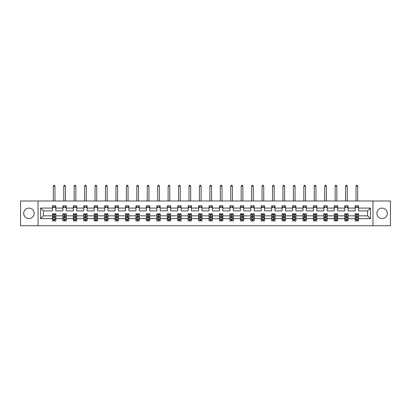 <?xml version="1.0" encoding="UTF-8"?>
<svg xmlns="http://www.w3.org/2000/svg" width="411" height="411" viewBox="0 0 411 411"><rect width="100%" height="100%" fill="white"/><g stroke="black" fill="none" stroke-linecap="round" stroke-linejoin="round"><path stroke-width="0.62" d="M382.086 208.141A5.22 5.22 0 0 0 376.866 213.36A5.22 5.22 0 0 0 382.086 218.58A5.22 5.22 0 0 0 387.306 213.36A5.22 5.22 0 0 0 382.086 208.141M28.914 208.141A5.22 5.22 0 0 0 23.694 213.36A5.22 5.22 0 0 0 28.914 218.58A5.22 5.22 0 0 0 34.134 213.36A5.22 5.22 0 0 0 28.914 208.141M372.952 200.984L20.55 200.984L20.55 225.742L390.45 225.742L390.45 200.984L372.952 200.984L372.952 225.742M358.531 218.647L358.531 215.837L367.568 215.837L370.378 218.647L358.531 218.647L358.531 220.892L357.262 220.892L357.262 219.186M38.048 225.742L38.048 200.984M355.186 218.647L348.091 218.647L348.091 215.837L355.186 215.837L355.186 220.892L358.531 220.892L358.531 219.104L357.904 219.104M348.091 218.647L348.091 220.892L346.822 220.892L346.822 219.186M344.747 218.647L337.657 218.647L337.657 215.837L344.747 215.837L344.747 220.892L348.091 220.892L348.091 219.104L347.465 219.104M337.657 218.647L337.657 220.892L336.383 220.892L336.383 219.186M334.307 218.647L327.218 218.647L327.218 215.837L334.307 215.837L334.307 220.892L337.657 220.892L337.657 219.104L337.025 219.104M327.218 218.647L327.218 220.892L325.944 220.892L325.944 219.186M323.873 218.647L316.778 218.647L316.778 215.837L323.873 215.837L323.873 220.892L327.218 220.892L327.218 219.104L326.586 219.104M316.778 218.647L316.778 220.892L315.504 220.892L315.504 219.186M313.434 218.647L306.339 218.647L306.339 215.837L313.434 215.837L313.434 220.892L316.778 220.892L316.778 219.104L316.146 219.104M306.339 218.647L306.339 220.892L305.07 220.892L305.07 219.186M302.994 218.647L295.899 218.647L295.899 215.837L302.994 215.837L302.994 220.892L306.339 220.892L306.339 219.104L305.712 219.104M295.899 218.647L295.899 220.892L294.63 220.892L294.63 219.186M292.555 218.647L285.46 218.647L285.46 215.837L292.555 215.837L292.555 220.892L295.899 220.892L295.899 219.104L295.273 219.104M285.46 218.647L285.46 220.892L284.191 220.892L284.191 219.186M282.116 218.647L275.026 218.647L275.026 215.837L282.116 215.837L282.116 220.892L285.46 220.892L285.46 219.104L284.833 219.104M275.026 218.647L275.026 220.892L273.752 220.892L273.752 219.186M271.676 218.647L264.586 218.647L264.586 215.837L271.676 215.837L271.676 220.892L275.026 220.892L275.026 219.104L274.394 219.104M264.586 218.647L264.586 220.892L263.312 220.892L263.312 219.186M261.237 218.647L254.147 218.647L254.147 215.837L261.237 215.837L261.237 220.892L264.586 220.892L264.586 219.104L263.954 219.104M254.147 218.647L254.147 220.892L252.873 220.892L252.873 219.186M250.802 218.647L243.708 218.647L243.708 215.837L250.802 215.837L250.802 220.892L254.147 220.892L254.147 219.104L253.515 219.104M243.708 218.647L243.708 220.892L242.439 220.892L242.439 219.186M240.363 218.647L233.268 218.647L233.268 215.837L240.363 215.837L240.363 220.892L243.708 220.892L243.708 219.104L243.081 219.104M233.268 218.647L233.268 220.892L231.999 220.892L231.999 219.186M229.924 218.647L222.829 218.647L222.829 215.837L229.924 215.837L229.924 220.892L233.268 220.892L233.268 219.104L232.641 219.104M222.829 218.647L222.829 220.892L221.56 220.892L221.56 219.186M219.484 218.647L212.395 218.647L212.395 215.837L219.484 215.837L219.484 220.892L222.829 220.892L222.829 219.104L222.202 219.104M212.395 218.647L212.395 220.892L211.12 220.892L211.12 219.186M209.045 218.647L201.955 218.647L201.955 215.837L209.045 215.837L209.045 220.892L212.395 220.892L212.395 219.104L211.763 219.104M201.955 218.647L201.955 220.892L200.681 220.892L200.681 219.186M198.605 218.647L191.516 218.647L191.516 215.837L198.605 215.837L198.605 220.892L201.955 220.892L201.955 219.104L201.323 219.104M191.516 218.647L191.516 220.892L190.242 220.892L190.242 219.186M188.171 218.647L181.076 218.647L181.076 215.837L188.171 215.837L188.171 220.892L191.516 220.892L191.516 219.104L190.884 219.104M181.076 218.647L181.076 220.892L179.807 220.892L179.807 219.186M177.732 218.647L170.637 218.647L170.637 215.837L177.732 215.837L177.732 220.892L181.076 220.892L181.076 219.104L180.45 219.104M170.637 218.647L170.637 220.892L169.368 220.892L169.368 219.186M167.292 218.647L160.198 218.647L160.198 215.837L167.292 215.837L167.292 220.892L170.637 220.892L170.637 219.104L170.01 219.104M160.198 218.647L160.198 220.892L158.929 220.892L158.929 219.186M156.853 218.647L149.763 218.647L149.763 215.837L156.853 215.837L156.853 220.892L160.198 220.892L160.198 219.104L159.571 219.104M149.763 218.647L149.763 220.892L148.489 220.892L148.489 219.186M146.414 218.647L139.324 218.647L139.324 215.837L146.414 215.837L146.414 220.892L149.763 220.892L149.763 219.104L149.131 219.104M139.324 218.647L139.324 220.892L138.05 220.892L138.05 219.186M135.974 218.647L128.884 218.647L128.884 215.837L135.974 215.837L135.974 220.892L139.324 220.892L139.324 219.104L138.692 219.104M128.884 218.647L128.884 220.892L127.61 220.892L127.61 219.186M125.54 218.647L118.445 218.647L118.445 215.837L125.54 215.837L125.54 220.892L128.884 220.892L128.884 219.104L128.253 219.104M118.445 218.647L118.445 220.892L117.176 220.892L117.176 219.186M115.101 218.647L108.006 218.647L108.006 215.837L115.101 215.837L115.101 220.892L118.445 220.892L118.445 219.104L117.818 219.104M108.006 218.647L108.006 220.892L106.737 220.892L106.737 219.186M104.661 218.647L97.566 218.647L97.566 215.837L104.661 215.837L104.661 220.892L108.006 220.892L108.006 219.104L107.379 219.104M97.566 218.647L97.566 220.892L96.297 220.892L96.297 219.186M94.222 218.647L87.127 218.647L87.127 215.837L94.222 215.837L94.222 220.892L97.566 220.892L97.566 219.104L96.939 219.104M87.127 218.647L87.127 220.892L85.858 220.892L85.858 219.186M83.782 218.647L76.693 218.647L76.693 215.837L83.782 215.837L83.782 220.892L87.127 220.892L87.127 219.104L86.5 219.104M76.693 218.647L76.693 220.892L75.419 220.892L75.419 219.186M73.343 218.647L66.253 218.647L66.253 215.837L73.343 215.837L73.343 220.892L76.693 220.892L76.693 219.104L76.061 219.104M66.253 218.647L66.253 220.892L64.979 220.892L64.979 219.186M62.909 218.647L55.814 218.647L55.814 215.837L62.909 215.837L62.909 220.892L66.253 220.892L66.253 219.104L65.621 219.104M55.814 218.647L55.814 220.892L54.54 220.892L54.54 219.186M52.469 218.647L40.622 218.647L40.622 208.074L52.469 208.074L52.469 210.884L43.432 210.884L43.432 215.837L52.469 215.837L52.469 220.892L55.814 220.892L55.814 219.104L55.187 219.104M55.814 208.074L62.909 208.074L62.909 210.884L55.814 210.884L55.814 205.834L52.469 205.834L52.469 208.074M66.253 208.074L73.343 208.074L73.343 210.884L66.253 210.884L66.253 205.834L62.909 205.834L62.909 208.074M76.693 208.074L83.782 208.074L83.782 210.884L76.693 210.884L76.693 205.834L73.343 205.834L73.343 208.074M87.127 208.074L94.222 208.074L94.222 210.884L87.127 210.884L87.127 205.834L83.782 205.834L83.782 208.074M97.566 208.074L104.661 208.074L104.661 210.884L97.566 210.884L97.566 205.834L94.222 205.834L94.222 208.074M108.006 208.074L115.101 208.074L115.101 210.884L108.006 210.884L108.006 205.834L104.661 205.834L104.661 208.074M118.445 208.074L125.54 208.074L125.54 210.884L118.445 210.884L118.445 205.834L115.101 205.834L115.101 208.074M128.884 208.074L135.974 208.074L135.974 210.884L128.884 210.884L128.884 205.834L125.54 205.834L125.54 208.074M139.324 208.074L146.414 208.074L146.414 210.884L139.324 210.884L139.324 205.834L135.974 205.834L135.974 208.074M149.763 208.074L156.853 208.074L156.853 210.884L149.763 210.884L149.763 205.834L146.414 205.834L146.414 208.074M160.198 208.074L167.292 208.074L167.292 210.884L160.198 210.884L160.198 205.834L156.853 205.834L156.853 208.074M170.637 208.074L177.732 208.074L177.732 210.884L170.637 210.884L170.637 205.834L167.292 205.834L167.292 208.074M181.076 208.074L188.171 208.074L188.171 210.884L181.076 210.884L181.076 205.834L177.732 205.834L177.732 208.074M191.516 208.074L198.605 208.074L198.605 210.884L191.516 210.884L191.516 205.834L188.171 205.834L188.171 208.074M201.955 208.074L209.045 208.074L209.045 210.884L201.955 210.884L201.955 205.834L198.605 205.834L198.605 208.074M212.395 208.074L219.484 208.074L219.484 210.884L212.395 210.884L212.395 205.834L209.045 205.834L209.045 208.074M222.829 208.074L229.924 208.074L229.924 210.884L222.829 210.884L222.829 205.834L219.484 205.834L219.484 208.074M233.268 208.074L240.363 208.074L240.363 210.884L233.268 210.884L233.268 205.834L229.924 205.834L229.924 208.074M243.708 208.074L250.802 208.074L250.802 210.884L243.708 210.884L243.708 205.834L240.363 205.834L240.363 208.074M254.147 208.074L261.237 208.074L261.237 210.884L254.147 210.884L254.147 205.834L250.802 205.834L250.802 208.074M264.586 208.074L271.676 208.074L271.676 210.884L264.586 210.884L264.586 205.834L261.237 205.834L261.237 208.074M275.026 208.074L282.116 208.074L282.116 210.884L275.026 210.884L275.026 205.834L271.676 205.834L271.676 208.074M285.46 208.074L292.555 208.074L292.555 210.884L285.46 210.884L285.46 205.834L282.116 205.834L282.116 208.074M295.899 208.074L302.994 208.074L302.994 210.884L295.899 210.884L295.899 205.834L292.555 205.834L292.555 208.074M306.339 208.074L313.434 208.074L313.434 210.884L306.339 210.884L306.339 205.834L302.994 205.834L302.994 208.074M316.778 208.074L323.873 208.074L323.873 210.884L316.778 210.884L316.778 205.834L313.434 205.834L313.434 208.074M327.218 208.074L334.307 208.074L334.307 210.884L327.218 210.884L327.218 205.834L323.873 205.834L323.873 208.074M337.657 208.074L344.747 208.074L344.747 210.884L337.657 210.884L337.657 205.834L334.307 205.834L334.307 208.074M348.091 208.074L355.186 208.074L355.186 210.884L348.091 210.884L348.091 205.834L344.747 205.834L344.747 208.074M367.568 215.837L367.568 210.884L358.531 210.884L358.531 205.834L355.186 205.834L355.186 208.074M358.531 208.074L370.378 208.074L370.378 218.647M40.622 208.074L43.432 210.884M355.186 207.509L358.531 207.509M344.747 207.509L348.091 207.509M334.307 207.509L337.657 207.509M323.873 207.509L327.218 207.509M313.434 207.509L316.778 207.509M302.994 207.509L306.339 207.509M292.555 207.509L295.899 207.509M282.116 207.509L285.46 207.509M271.676 207.509L275.026 207.509M261.237 207.509L264.586 207.509M250.802 207.509L254.147 207.509M240.363 207.509L243.708 207.509M229.924 207.509L233.268 207.509M219.484 207.509L222.829 207.509M209.045 207.509L212.395 207.509M198.605 207.509L201.955 207.509M188.171 207.509L191.516 207.509M177.732 207.509L181.076 207.509M167.292 207.509L170.637 207.509M156.853 207.509L160.198 207.509M146.414 207.509L149.763 207.509M135.974 207.509L139.324 207.509M125.54 207.509L128.884 207.509M115.101 207.509L118.445 207.509M104.661 207.509L108.006 207.509M94.222 207.509L97.566 207.509M83.782 207.509L87.127 207.509M73.343 207.509L76.693 207.509M62.909 207.509L66.253 207.509M52.469 207.509L55.814 207.509M53.738 219.217L54.54 219.217M64.178 219.217L64.979 219.217M74.617 219.217L75.419 219.217M85.056 219.217L85.858 219.217M95.496 219.217L96.297 219.217M105.93 219.217L106.737 219.217M116.37 219.217L117.176 219.217M126.809 219.217L127.61 219.217M137.248 219.217L138.05 219.217M147.688 219.217L148.489 219.217M158.127 219.217L158.929 219.217M168.561 219.217L169.368 219.217M179.001 219.217L179.807 219.217M189.44 219.217L190.242 219.217M199.88 219.217L200.681 219.217M210.319 219.217L211.12 219.217M220.758 219.217L221.56 219.217M231.193 219.217L231.999 219.217M241.632 219.217L242.439 219.217M252.071 219.217L252.873 219.217M262.511 219.217L263.312 219.217M272.95 219.217L273.752 219.217M283.39 219.217L284.191 219.217M293.824 219.217L294.63 219.217M304.263 219.217L305.07 219.217M314.703 219.217L315.504 219.217M325.142 219.217L325.944 219.217M335.582 219.217L336.383 219.217M346.021 219.217L346.822 219.217M356.46 219.217L357.262 219.217M43.432 215.837L40.622 218.647M370.378 208.074L367.568 210.884M53.738 220.019L54.54 220.019M55.814 214.604L55.814 213.766L54.54 213.766L54.54 214.604L55.814 214.604L55.814 215.837M52.469 215.837L52.469 213.766L53.738 213.766L53.738 217.342L54.54 217.342L54.54 214.604M53.096 219.104L52.469 219.104L52.469 220.892L53.738 220.892L53.738 219.186M52.469 217.845L53.137 219.186L55.146 219.186L55.814 217.845M54.976 207.509L54.976 205.834M54.976 200.984L54.976 186.126L53.307 186.126L53.307 200.984M53.307 207.509L53.307 205.834M53.307 186.126L53.805 185.258L54.473 185.258L54.976 186.126M64.178 220.019L64.979 220.019M66.253 214.604L66.253 213.766L64.979 213.766L64.979 214.604L66.253 214.604L66.253 215.837M62.909 215.837L62.909 213.766L64.178 213.766L64.178 217.342L64.979 217.342L64.979 214.604M63.535 219.104L62.909 219.104L62.909 220.892L64.178 220.892L64.178 219.186M62.909 217.845L63.577 219.186L65.585 219.186L66.253 217.845M65.416 207.509L65.416 205.834M65.416 200.984L65.416 186.126L63.741 186.126L63.741 200.984M63.741 207.509L63.741 205.834M63.741 186.126L64.244 185.258L64.912 185.258L65.416 186.126M74.617 220.019L75.419 220.019M76.693 214.604L76.693 213.766L75.419 213.766L75.419 214.604L76.693 214.604L76.693 215.837M73.343 215.837L73.343 213.766L74.617 213.766L74.617 217.342L75.419 217.342L75.419 214.604M73.975 219.104L73.343 219.104L73.343 220.892L74.617 220.892L74.617 219.186M73.343 217.845L74.016 219.186L76.02 219.186L76.693 217.845M75.855 207.509L75.855 205.834M75.855 200.984L75.855 186.126L74.18 186.126L74.18 200.984M74.18 207.509L74.18 205.834M74.18 186.126L74.684 185.258L75.352 185.258L75.855 186.126M85.056 220.019L85.858 220.019M87.127 214.604L87.127 213.766L85.858 213.766L85.858 214.604L87.127 214.604L87.127 215.837M83.782 215.837L83.782 213.766L85.056 213.766L85.056 217.342L85.858 217.342L85.858 214.604M84.414 219.104L83.782 219.104L83.782 220.892L85.056 220.892L85.056 219.186M83.782 217.845L84.45 219.186L86.459 219.186L87.127 217.845M86.295 207.509L86.295 205.834M86.295 200.984L86.295 186.126L84.62 186.126L84.62 200.984M84.62 207.509L84.62 205.834M84.62 186.126L85.123 185.258L85.791 185.258L86.295 186.126M95.496 220.019L96.297 220.019M97.566 214.604L97.566 213.766L96.297 213.766L96.297 214.604L97.566 214.604L97.566 215.837M94.222 215.837L94.222 213.766L95.496 213.766L95.496 217.342L96.297 217.342L96.297 214.604M94.854 219.104L94.222 219.104L94.222 220.892L95.496 220.892L95.496 219.186M94.222 217.845L94.89 219.186L96.898 219.186L97.566 217.845M96.734 207.509L96.734 205.834M96.734 200.984L96.734 186.126L95.059 186.126L95.059 200.984M95.059 207.509L95.059 205.834M95.059 186.126L95.563 185.258L96.231 185.258L96.734 186.126M105.93 220.019L106.737 220.019M108.006 214.604L108.006 213.766L106.737 213.766L106.737 214.604L108.006 214.604L108.006 215.837M104.661 215.837L104.661 213.766L105.93 213.766L105.93 217.342L106.737 217.342L106.737 214.604M105.288 219.104L104.661 219.104L104.661 220.892L105.93 220.892L105.93 219.186M104.661 217.845L105.329 219.186L107.338 219.186L108.006 217.845M107.168 207.509L107.168 205.834M107.168 200.984L107.168 186.126L105.499 186.126L105.499 200.984M105.499 207.509L105.499 205.834M105.499 186.126L105.997 185.258L106.67 185.258L107.168 186.126M116.37 220.019L117.176 220.019M118.445 214.604L118.445 213.766L117.176 213.766L117.176 214.604L118.445 214.604L118.445 215.837M115.101 215.837L115.101 213.766L116.37 213.766L116.37 217.342L117.176 217.342L117.176 214.604M115.727 219.104L115.101 219.104L115.101 220.892L116.37 220.892L116.37 219.186M115.101 217.845L115.768 219.186L117.777 219.186L118.445 217.845M117.608 207.509L117.608 205.834M117.608 200.984L117.608 186.126L115.938 186.126L115.938 200.984M115.938 207.509L115.938 205.834M115.938 186.126L116.436 185.258L117.109 185.258L117.608 186.126M126.809 220.019L127.61 220.019M128.884 214.604L128.884 213.766L127.61 213.766L127.61 214.604L128.884 214.604L128.884 215.837M125.54 215.837L125.54 213.766L126.809 213.766L126.809 217.342L127.61 217.342L127.61 214.604M126.167 219.104L125.54 219.104L125.54 220.892L126.809 220.892L126.809 219.186M125.54 217.845L126.208 219.186L128.217 219.186L128.884 217.845M128.047 207.509L128.047 205.834M128.047 200.984L128.047 186.126L126.372 186.126L126.372 200.984M126.372 207.509L126.372 205.834M126.372 186.126L126.876 185.258L127.544 185.258L128.047 186.126M137.248 220.019L138.05 220.019M139.324 214.604L139.324 213.766L138.05 213.766L138.05 214.604L139.324 214.604L139.324 215.837M135.974 215.837L135.974 213.766L137.248 213.766L137.248 217.342L138.05 217.342L138.05 214.604M136.606 219.104L135.974 219.104L135.974 220.892L137.248 220.892L137.248 219.186M135.974 217.845L136.647 219.186L138.651 219.186L139.324 217.845M138.486 207.509L138.486 205.834M138.486 200.984L138.486 186.126L136.812 186.126L136.812 200.984M136.812 207.509L136.812 205.834M136.812 186.126L137.315 185.258L137.983 185.258L138.486 186.126M147.688 220.019L148.489 220.019M149.763 214.604L149.763 213.766L148.489 213.766L148.489 214.604L149.763 214.604L149.763 215.837M146.414 215.837L146.414 213.766L147.688 213.766L147.688 217.342L148.489 217.342L148.489 214.604M147.046 219.104L146.414 219.104L146.414 220.892L147.688 220.892L147.688 219.186M146.414 217.845L147.087 219.186L149.09 219.186L149.763 217.845M148.926 207.509L148.926 205.834M148.926 200.984L148.926 186.126L147.251 186.126L147.251 200.984M147.251 207.509L147.251 205.834M147.251 186.126L147.755 185.258L148.422 185.258L148.926 186.126M158.127 220.019L158.929 220.019M160.198 214.604L160.198 213.766L158.929 213.766L158.929 214.604L160.198 214.604L160.198 215.837M156.853 215.837L156.853 213.766L158.127 213.766L158.127 217.342L158.929 217.342L158.929 214.604M157.485 219.104L156.853 219.104L156.853 220.892L158.127 220.892L158.127 219.186M156.853 217.845L157.521 219.186L159.53 219.186L160.198 217.845M159.365 207.509L159.365 205.834M159.365 200.984L159.365 186.126L157.69 186.126L157.69 200.984M157.69 207.509L157.69 205.834M157.69 186.126L158.194 185.258L158.862 185.258L159.365 186.126M168.561 220.019L169.368 220.019M170.637 214.604L170.637 213.766L169.368 213.766L169.368 214.604L170.637 214.604L170.637 215.837M167.292 215.837L167.292 213.766L168.561 213.766L168.561 217.342L169.368 217.342L169.368 214.604M167.919 219.104L167.292 219.104L167.292 220.892L168.561 220.892L168.561 219.186M167.292 217.845L167.96 219.186L169.969 219.186L170.637 217.845M169.8 207.509L169.8 205.834M169.8 200.984L169.8 186.126L168.13 186.126L168.13 200.984M168.13 207.509L168.13 205.834M168.13 186.126L168.628 185.258L169.301 185.258L169.8 186.126M179.001 220.019L179.807 220.019M181.076 214.604L181.076 213.766L179.807 213.766L179.807 214.604L181.076 214.604L181.076 215.837M177.732 215.837L177.732 213.766L179.001 213.766L179.001 217.342L179.807 217.342L179.807 214.604M178.359 219.104L177.732 219.104L177.732 220.892L179.001 220.892L179.001 219.186M177.732 217.845L178.4 219.186L180.408 219.186L181.076 217.845M180.239 207.509L180.239 205.834M180.239 200.984L180.239 186.126L178.569 186.126L178.569 200.984M178.569 207.509L178.569 205.834M178.569 186.126L179.068 185.258L179.741 185.258L180.239 186.126M189.44 220.019L190.242 220.019M191.516 214.604L191.516 213.766L190.242 213.766L190.242 214.604L191.516 214.604L191.516 215.837M188.171 215.837L188.171 213.766L189.44 213.766L189.44 217.342L190.242 217.342L190.242 214.604M188.798 219.104L188.171 219.104L188.171 220.892L189.44 220.892L189.44 219.186M188.171 217.845L188.839 219.186L190.848 219.186L191.516 217.845M190.678 207.509L190.678 205.834M190.678 200.984L190.678 186.126L189.003 186.126L189.003 200.984M189.003 207.509L189.003 205.834M189.003 186.126L189.507 185.258L190.175 185.258L190.678 186.126M199.88 220.019L200.681 220.019M201.955 214.604L201.955 213.766L200.681 213.766L200.681 214.604L201.955 214.604L201.955 215.837M198.605 215.837L198.605 213.766L199.88 213.766L199.88 217.342L200.681 217.342L200.681 214.604M199.237 219.104L198.605 219.104L198.605 220.892L199.88 220.892L199.88 219.186M198.605 217.845L199.278 219.186L201.282 219.186L201.955 217.845M201.118 207.509L201.118 205.834M201.118 200.984L201.118 186.126L199.443 186.126L199.443 200.984M199.443 207.509L199.443 205.834M199.443 186.126L199.946 185.258L200.614 185.258L201.118 186.126M210.319 220.019L211.12 220.019M212.395 214.604L212.395 213.766L211.12 213.766L211.12 214.604L212.395 214.604L212.395 215.837M209.045 215.837L209.045 213.766L210.319 213.766L210.319 217.342L211.12 217.342L211.12 214.604M209.677 219.104L209.045 219.104L209.045 220.892L210.319 220.892L210.319 219.186M209.045 217.845L209.718 219.186L211.722 219.186L212.395 217.845M211.557 207.509L211.557 205.834M211.557 200.984L211.557 186.126L209.882 186.126L209.882 200.984M209.882 207.509L209.882 205.834M209.882 186.126L210.386 185.258L211.054 185.258L211.557 186.126M220.758 220.019L221.56 220.019M222.829 214.604L222.829 213.766L221.56 213.766L221.56 214.604L222.829 214.604L222.829 215.837M219.484 215.837L219.484 213.766L220.758 213.766L220.758 217.342L221.56 217.342L221.56 214.604M220.116 219.104L219.484 219.104L219.484 220.892L220.758 220.892L220.758 219.186M219.484 217.845L220.152 219.186L222.161 219.186L222.829 217.845M221.997 207.509L221.997 205.834M221.997 200.984L221.997 186.126L220.322 186.126L220.322 200.984M220.322 207.509L220.322 205.834M220.322 186.126L220.825 185.258L221.493 185.258L221.997 186.126M231.193 220.019L231.999 220.019M233.268 214.604L233.268 213.766L231.999 213.766L231.999 214.604L233.268 214.604L233.268 215.837M229.924 215.837L229.924 213.766L231.193 213.766L231.193 217.342L231.999 217.342L231.999 214.604M230.55 219.104L229.924 219.104L229.924 220.892L231.193 220.892L231.193 219.186M229.924 217.845L230.592 219.186L232.6 219.186L233.268 217.845M232.431 207.509L232.431 205.834M232.431 200.984L232.431 186.126L230.761 186.126L230.761 200.984M230.761 207.509L230.761 205.834M230.761 186.126L231.259 185.258L231.932 185.258L232.431 186.126M241.632 220.019L242.439 220.019M243.708 214.604L243.708 213.766L242.439 213.766L242.439 214.604L243.708 214.604L243.708 215.837M240.363 215.837L240.363 213.766L241.632 213.766L241.632 217.342L242.439 217.342L242.439 214.604M240.99 219.104L240.363 219.104L240.363 220.892L241.632 220.892L241.632 219.186M240.363 217.845L241.031 219.186L243.04 219.186L243.708 217.845M242.87 207.509L242.87 205.834M242.87 200.984L242.87 186.126L241.2 186.126L241.2 200.984M241.2 207.509L241.2 205.834M241.2 186.126L241.699 185.258L242.372 185.258L242.87 186.126M252.071 220.019L252.873 220.019M254.147 214.604L254.147 213.766L252.873 213.766L252.873 214.604L254.147 214.604L254.147 215.837M250.802 215.837L250.802 213.766L252.071 213.766L252.071 217.342L252.873 217.342L252.873 214.604M251.429 219.104L250.802 219.104L250.802 220.892L252.071 220.892L252.071 219.186M250.802 217.845L251.47 219.186L253.479 219.186L254.147 217.845M253.31 207.509L253.31 205.834M253.31 200.984L253.31 186.126L251.635 186.126L251.635 200.984M251.635 207.509L251.635 205.834M251.635 186.126L252.138 185.258L252.806 185.258L253.31 186.126M262.511 220.019L263.312 220.019M264.586 214.604L264.586 213.766L263.312 213.766L263.312 214.604L264.586 214.604L264.586 215.837M261.237 215.837L261.237 213.766L262.511 213.766L262.511 217.342L263.312 217.342L263.312 214.604M261.869 219.104L261.237 219.104L261.237 220.892L262.511 220.892L262.511 219.186M261.237 217.845L261.91 219.186L263.913 219.186L264.586 217.845M263.749 207.509L263.749 205.834M263.749 200.984L263.749 186.126L262.074 186.126L262.074 200.984M262.074 207.509L262.074 205.834M262.074 186.126L262.578 185.258L263.245 185.258L263.749 186.126M272.95 220.019L273.752 220.019M275.026 214.604L275.026 213.766L273.752 213.766L273.752 214.604L275.026 214.604L275.026 215.837M271.676 215.837L271.676 213.766L272.95 213.766L272.95 217.342L273.752 217.342L273.752 214.604M272.308 219.104L271.676 219.104L271.676 220.892L272.95 220.892L272.95 219.186M271.676 217.845L272.349 219.186L274.353 219.186L275.026 217.845M274.188 207.509L274.188 205.834M274.188 200.984L274.188 186.126L272.514 186.126L272.514 200.984M272.514 207.509L272.514 205.834M272.514 186.126L273.017 185.258L273.685 185.258L274.188 186.126M283.39 220.019L284.191 220.019M285.46 214.604L285.46 213.766L284.191 213.766L284.191 214.604L285.46 214.604L285.46 215.837M282.116 215.837L282.116 213.766L283.39 213.766L283.39 217.342L284.191 217.342L284.191 214.604M282.747 219.104L282.116 219.104L282.116 220.892L283.39 220.892L283.39 219.186M282.116 217.845L282.783 219.186L284.792 219.186L285.46 217.845M284.628 207.509L284.628 205.834M284.628 200.984L284.628 186.126L282.953 186.126L282.953 200.984M282.953 207.509L282.953 205.834M282.953 186.126L283.456 185.258L284.124 185.258L284.628 186.126M293.824 220.019L294.63 220.019M295.899 214.604L295.899 213.766L294.63 213.766L294.63 214.604L295.899 214.604L295.899 215.837M292.555 215.837L292.555 213.766L293.824 213.766L293.824 217.342L294.63 217.342L294.63 214.604M293.182 219.104L292.555 219.104L292.555 220.892L293.824 220.892L293.824 219.186M292.555 217.845L293.223 219.186L295.232 219.186L295.899 217.845M295.062 207.509L295.062 205.834M295.062 200.984L295.062 186.126L293.392 186.126L293.392 200.984M293.392 207.509L293.392 205.834M293.392 186.126L293.891 185.258L294.564 185.258L295.062 186.126M304.263 220.019L305.07 220.019M306.339 214.604L306.339 213.766L305.07 213.766L305.07 214.604L306.339 214.604L306.339 215.837M302.994 215.837L302.994 213.766L304.263 213.766L304.263 217.342L305.07 217.342L305.07 214.604M303.621 219.104L302.994 219.104L302.994 220.892L304.263 220.892L304.263 219.186M302.994 217.845L303.662 219.186L305.671 219.186L306.339 217.845M305.501 207.509L305.501 205.834M305.501 200.984L305.501 186.126L303.832 186.126L303.832 200.984M303.832 207.509L303.832 205.834M303.832 186.126L304.33 185.258L305.003 185.258L305.501 186.126M314.703 220.019L315.504 220.019M316.778 214.604L316.778 213.766L315.504 213.766L315.504 214.604L316.778 214.604L316.778 215.837M313.434 215.837L313.434 213.766L314.703 213.766L314.703 217.342L315.504 217.342L315.504 214.604M314.061 219.104L313.434 219.104L313.434 220.892L314.703 220.892L314.703 219.186M313.434 217.845L314.102 219.186L316.11 219.186L316.778 217.845M315.941 207.509L315.941 205.834M315.941 200.984L315.941 186.126L314.266 186.126L314.266 200.984M314.266 207.509L314.266 205.834M314.266 186.126L314.769 185.258L315.437 185.258L315.941 186.126M325.142 220.019L325.944 220.019M327.218 214.604L327.218 213.766L325.944 213.766L325.944 214.604L327.218 214.604L327.218 215.837M323.873 215.837L323.873 213.766L325.142 213.766L325.142 217.342L325.944 217.342L325.944 214.604M324.5 219.104L323.873 219.104L323.873 220.892L325.142 220.892L325.142 219.186M323.873 217.845L324.541 219.186L326.55 219.186L327.218 217.845M326.38 207.509L326.38 205.834M326.38 200.984L326.38 186.126L324.705 186.126L324.705 200.984M324.705 207.509L324.705 205.834M324.705 186.126L325.209 185.258L325.877 185.258L326.38 186.126M335.582 220.019L336.383 220.019M337.657 214.604L337.657 213.766L336.383 213.766L336.383 214.604L337.657 214.604L337.657 215.837M334.307 215.837L334.307 213.766L335.582 213.766L335.582 217.342L336.383 217.342L336.383 214.604M334.939 219.104L334.307 219.104L334.307 220.892L335.582 220.892L335.582 219.186M334.307 217.845L334.98 219.186L336.984 219.186L337.657 217.845M336.82 207.509L336.82 205.834M336.82 200.984L336.82 186.126L335.145 186.126L335.145 200.984M335.145 207.509L335.145 205.834M335.145 186.126L335.648 185.258L336.316 185.258L336.82 186.126M346.021 220.019L346.822 220.019M348.091 214.604L348.091 213.766L346.822 213.766L346.822 214.604L348.091 214.604L348.091 215.837M344.747 215.837L344.747 213.766L346.021 213.766L346.021 217.342L346.822 217.342L346.822 214.604M345.379 219.104L344.747 219.104L344.747 220.892L346.021 220.892L346.021 219.186M344.747 217.845L345.415 219.186L347.423 219.186L348.091 217.845M347.259 207.509L347.259 205.834M347.259 200.984L347.259 186.126L345.584 186.126L345.584 200.984M345.584 207.509L345.584 205.834M345.584 186.126L346.088 185.258L346.756 185.258L347.259 186.126M356.46 220.019L357.262 220.019M358.531 214.604L358.531 213.766L357.262 213.766L357.262 214.604L358.531 214.604L358.531 215.837M355.186 215.837L355.186 213.766L356.46 213.766L356.46 217.342L357.262 217.342L357.262 214.604M355.813 219.104L355.186 219.104L355.186 220.892L356.46 220.892L356.46 219.186M355.186 217.845L355.854 219.186L357.863 219.186L358.531 217.845M357.693 207.509L357.693 205.834M357.693 200.984L357.693 186.126L356.024 186.126L356.024 200.984M356.024 207.509L356.024 205.834M356.024 186.126L356.527 185.258L357.195 185.258L357.693 186.126M52.485 217.881L55.798 217.881M52.469 214.604L53.738 214.604M54.54 216.397L55.814 216.397M52.469 216.397L53.738 216.397M53.738 219.592L54.54 219.592M62.924 217.881L66.238 217.881M62.909 214.604L64.178 214.604M64.979 216.397L66.253 216.397M62.909 216.397L64.178 216.397M64.178 219.592L64.979 219.592M73.364 217.881L76.672 217.881M73.343 214.604L74.617 214.604M75.419 216.397L76.693 216.397M73.343 216.397L74.617 216.397M74.617 219.592L75.419 219.592M83.803 217.881L87.111 217.881M83.782 214.604L85.056 214.604M85.858 216.397L87.127 216.397M83.782 216.397L85.056 216.397M85.056 219.592L85.858 219.592M94.237 217.881L97.551 217.881M94.222 214.604L95.496 214.604M96.297 216.397L97.566 216.397M94.222 216.397L95.496 216.397M95.496 219.592L96.297 219.592M104.677 217.881L107.99 217.881M104.661 214.604L105.93 214.604M106.737 216.397L108.006 216.397M104.661 216.397L105.93 216.397M105.93 219.592L106.737 219.592M115.116 217.881L118.43 217.881M115.101 214.604L116.37 214.604M117.176 216.397L118.445 216.397M115.101 216.397L116.37 216.397M116.37 219.592L117.176 219.592M125.555 217.881L128.869 217.881M125.54 214.604L126.809 214.604M127.61 216.397L128.884 216.397M125.54 216.397L126.809 216.397M126.809 219.592L127.61 219.592M135.995 217.881L139.303 217.881M135.974 214.604L137.248 214.604M138.05 216.397L139.324 216.397M135.974 216.397L137.248 216.397M137.248 219.592L138.05 219.592M146.434 217.881L149.743 217.881M146.414 214.604L147.688 214.604M148.489 216.397L149.763 216.397M146.414 216.397L147.688 216.397M147.688 219.592L148.489 219.592M156.868 217.881L160.182 217.881M156.853 214.604L158.127 214.604M158.929 216.397L160.198 216.397M156.853 216.397L158.127 216.397M158.127 219.592L158.929 219.592M167.308 217.881L170.622 217.881M167.292 214.604L168.561 214.604M169.368 216.397L170.637 216.397M167.292 216.397L168.561 216.397M168.561 219.592L169.368 219.592M177.747 217.881L181.061 217.881M177.732 214.604L179.001 214.604M179.807 216.397L181.076 216.397M177.732 216.397L179.001 216.397M179.001 219.592L179.807 219.592M188.187 217.881L191.5 217.881M188.171 214.604L189.44 214.604M190.242 216.397L191.516 216.397M188.171 216.397L189.44 216.397M189.44 219.592L190.242 219.592M198.626 217.881L201.935 217.881M198.605 214.604L199.88 214.604M200.681 216.397L201.955 216.397M198.605 216.397L199.88 216.397M199.88 219.592L200.681 219.592M209.065 217.881L212.374 217.881M209.045 214.604L210.319 214.604M211.12 216.397L212.395 216.397M209.045 216.397L210.319 216.397M210.319 219.592L211.12 219.592M219.5 217.881L222.813 217.881M219.484 214.604L220.758 214.604M221.56 216.397L222.829 216.397M219.484 216.397L220.758 216.397M220.758 219.592L221.56 219.592M229.939 217.881L233.253 217.881M229.924 214.604L231.193 214.604M231.999 216.397L233.268 216.397M229.924 216.397L231.193 216.397M231.193 219.592L231.999 219.592M240.378 217.881L243.692 217.881M240.363 214.604L241.632 214.604M242.439 216.397L243.708 216.397M240.363 216.397L241.632 216.397M241.632 219.592L242.439 219.592M250.818 217.881L254.132 217.881M250.802 214.604L252.071 214.604M252.873 216.397L254.147 216.397M250.802 216.397L252.071 216.397M252.071 219.592L252.873 219.592M261.257 217.881L264.566 217.881M261.237 214.604L262.511 214.604M263.312 216.397L264.586 216.397M261.237 216.397L262.511 216.397M262.511 219.592L263.312 219.592M271.697 217.881L275.005 217.881M271.676 214.604L272.95 214.604M273.752 216.397L275.026 216.397M271.676 216.397L272.95 216.397M272.95 219.592L273.752 219.592M282.131 217.881L285.445 217.881M282.116 214.604L283.39 214.604M284.191 216.397L285.46 216.397M282.116 216.397L283.39 216.397M283.39 219.592L284.191 219.592M292.57 217.881L295.884 217.881M292.555 214.604L293.824 214.604M294.63 216.397L295.899 216.397M292.555 216.397L293.824 216.397M293.824 219.592L294.63 219.592M303.01 217.881L306.323 217.881M302.994 214.604L304.263 214.604M305.07 216.397L306.339 216.397M302.994 216.397L304.263 216.397M304.263 219.592L305.07 219.592M313.449 217.881L316.763 217.881M313.434 214.604L314.703 214.604M315.504 216.397L316.778 216.397M313.434 216.397L314.703 216.397M314.703 219.592L315.504 219.592M323.889 217.881L327.197 217.881M323.873 214.604L325.142 214.604M325.944 216.397L327.218 216.397M323.873 216.397L325.142 216.397M325.142 219.592L325.944 219.592M334.328 217.881L337.637 217.881M334.307 214.604L335.582 214.604M336.383 216.397L337.657 216.397M334.307 216.397L335.582 216.397M335.582 219.592L336.383 219.592M344.762 217.881L348.076 217.881M344.747 214.604L346.021 214.604M346.822 216.397L348.091 216.397M344.747 216.397L346.021 216.397M346.021 219.592L346.822 219.592M355.202 217.881L358.515 217.881M355.186 214.604L356.46 214.604M357.262 216.397L358.531 216.397M355.186 216.397L356.46 216.397M356.46 219.592L357.262 219.592"/></g></svg>

